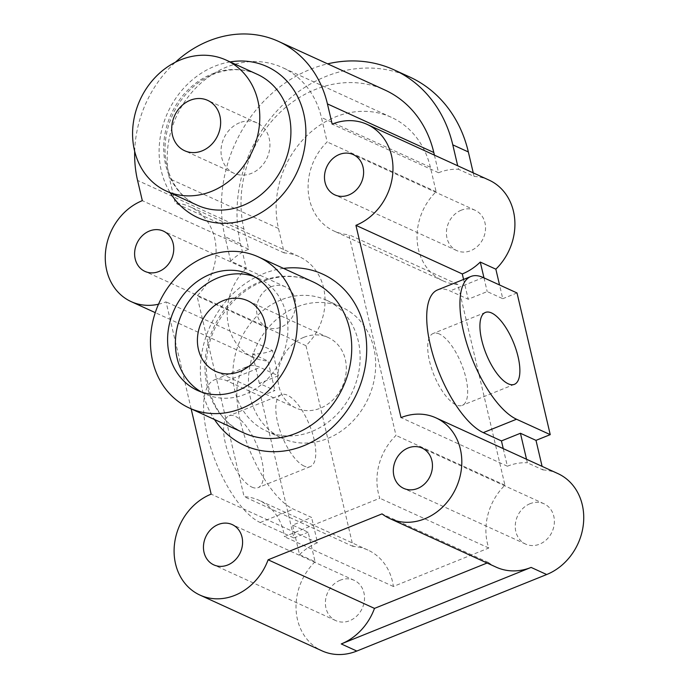 <?xml version="1.0" encoding="UTF-8"?>
<svg xmlns="http://www.w3.org/2000/svg" width="689" height="689" viewBox="0 0 689 689"><rect width="100%" height="100%" fill="white"/><g stroke="black" fill="none" stroke-linecap="round" stroke-linejoin="round"><path stroke-width="0.52" stroke-dasharray="3.44 2.58" d="M134.691 151.33A110.757 94.936 114.6 0 1 175.428 62.199M191.146 408.853L166.049 301.86A55.378 47.472 114.6 0 1 158.504 304.219M251.89 487.114A38.765 14.813 68 0 0 258.074 487.648A38.765 14.813 68 0 0 257.324 446.153A38.765 14.813 68 0 0 229.093 415.743A38.765 14.813 68 0 0 227.336 450.287A38.765 14.813 68 0 0 251.89 487.114M304.099 466.074A38.765 14.813 -112 0 1 279.545 429.247A38.765 14.813 -112 0 1 281.301 394.694A38.765 14.813 -112 0 1 287.485 395.228A38.765 14.813 -112 0 1 312.039 432.055A38.765 14.813 -112 0 1 310.283 466.608A38.765 14.813 -112 0 1 304.099 466.074M439.375 334.01A38.765 14.813 68 0 0 433.192 333.476A38.765 14.813 68 0 0 433.949 374.971A38.765 14.813 68 0 0 462.181 405.39A38.765 14.813 68 0 0 463.93 370.837A38.765 14.813 68 0 0 439.375 334.01M437.687 289.871A77.53 29.627 -112 0 1 450.055 290.939L468.219 299.233L487.201 291.585L502.772 298.699L499.551 284.979M517.008 292.954L502.772 298.699M526.534 459.262L527.361 462.793L542.923 469.907L542.097 466.367M503.254 448.625L507.38 466.22A55.378 47.472 114.6 0 1 527.361 462.793M260.692 396.261L226.965 380.853A77.53 29.627 68 0 0 214.598 379.785A77.53 29.627 68 0 0 211.084 448.884A77.53 29.627 68 0 0 260.192 522.538L293.919 537.945L260.692 396.261L274.928 390.525L259.365 383.411L278.347 375.763L260.192 367.461A77.53 29.627 68 0 0 247.825 366.393A77.53 29.627 68 0 0 244.311 435.491A77.53 29.627 68 0 0 293.419 509.145L311.583 517.439L292.592 525.096L308.164 532.209L315.088 561.733L299.517 554.619L292.592 525.096M293.919 537.945L308.164 532.209M457.875 284.479A55.378 47.472 114.6 0 1 442.967 280.819A55.378 47.472 114.6 0 1 436.12 191.723L430.375 167.263A88.605 75.954 -65.4 0 0 391.257 117.276A88.605 75.954 -65.4 0 0 306.252 136.301A88.605 75.954 -65.4 0 0 278.485 228.481L284.221 252.941A55.378 47.472 114.6 0 1 299.129 256.601A55.378 47.472 114.6 0 1 305.976 345.697L353.061 546.429A55.378 47.472 114.6 0 1 367.969 550.08A55.378 47.472 114.6 0 1 393.367 586.477L488.777 548.022A55.378 47.472 114.6 0 1 504.951 485.211L457.875 284.479L348.91 234.691L395.994 435.422A55.378 47.472 -65.4 0 0 379.811 498.233L284.411 536.688A55.378 47.472 -65.4 0 0 259.012 500.292A55.378 47.472 -65.4 0 0 244.104 496.64L197.02 295.908A55.378 47.472 -65.4 0 0 190.173 206.812A55.378 47.472 -65.4 0 0 175.264 203.152L169.528 178.692A88.605 75.954 114.6 0 1 197.287 86.513A88.605 75.954 114.6 0 1 282.301 67.488A88.605 75.954 114.6 0 1 321.418 117.475L327.154 141.934A55.378 47.472 -65.4 0 0 334.001 231.03A55.378 47.472 -65.4 0 0 348.91 234.691M504.951 485.211L395.994 435.422M483.988 277.865L487.201 291.585M259.365 383.411L252.441 353.888L268.004 361.002L274.928 390.525M299.517 554.619A55.378 47.472 114.6 0 1 317.517 542.743L311.583 517.439M317.517 542.743L211.153 494.134M278.347 375.763L272.413 350.46L166.049 301.86M272.413 350.46A55.378 47.472 114.6 0 1 252.441 353.888M530.065 503.693A22.151 18.991 -65.4 0 0 515.389 523.804A22.151 18.991 -65.4 0 0 525.612 544.077A22.151 18.991 -65.4 0 0 539.565 544.172A22.151 18.991 -65.4 0 0 554.24 524.062A22.151 18.991 -65.4 0 0 544.026 503.78A22.151 18.991 -65.4 0 0 530.065 503.693M271.371 286.727A22.151 18.991 -65.4 0 0 256.687 306.846A22.151 18.991 -65.4 0 0 266.91 327.12A22.151 18.991 -65.4 0 0 280.862 327.215A22.151 18.991 -65.4 0 0 295.538 307.096A22.151 18.991 -65.4 0 0 285.324 286.822A22.151 18.991 -65.4 0 0 271.371 286.727M461.234 210.205A22.151 18.991 -65.4 0 0 446.558 230.315A22.151 18.991 -65.4 0 0 456.773 250.598A22.151 18.991 -65.4 0 0 470.725 250.684A22.151 18.991 -65.4 0 0 485.401 230.574A22.151 18.991 -65.4 0 0 475.186 210.3A22.151 18.991 -65.4 0 0 461.234 210.205M340.202 580.216A22.151 18.991 -65.4 0 0 325.527 600.326A22.151 18.991 -65.4 0 0 335.741 620.6A22.151 18.991 -65.4 0 0 349.693 620.694A22.151 18.991 -65.4 0 0 364.378 600.584A22.151 18.991 -65.4 0 0 354.155 580.31A22.151 18.991 -65.4 0 0 340.202 580.216M201.369 391.998A63.689 54.595 -65.4 0 0 205.184 393.953A63.689 54.595 -65.4 0 0 245.301 394.22A63.689 54.595 -65.4 0 0 287.494 336.396A63.689 54.595 -65.4 0 0 258.117 278.098A63.689 54.595 -65.4 0 0 254.146 276.504M303.763 337.352A38.765 33.227 -65.4 0 0 278.08 372.551A38.765 33.227 -65.4 0 0 295.96 408.034A38.765 33.227 -65.4 0 0 342.295 386.589A38.765 33.227 -65.4 0 0 328.179 337.515A38.765 33.227 -65.4 0 0 303.763 337.352M239.539 122.78A27.689 23.736 -65.4 0 0 221.195 147.92A27.689 23.736 -65.4 0 0 233.967 173.266A27.689 23.736 -65.4 0 0 251.407 173.378A27.689 23.736 -65.4 0 0 269.752 148.238A27.689 23.736 -65.4 0 0 256.98 122.892A27.689 23.736 -65.4 0 0 239.539 122.78M296.64 306.993A71.992 61.709 -65.4 0 0 248.944 372.361A71.992 61.709 -65.4 0 0 282.154 438.256A71.992 61.709 -65.4 0 0 368.202 398.423A71.992 61.709 -65.4 0 0 341.994 307.294A71.992 61.709 -65.4 0 0 296.64 306.993M281.078 299.879A71.992 61.709 -65.4 0 0 233.373 365.248A71.992 61.709 -65.4 0 0 266.583 431.142A71.992 61.709 -65.4 0 0 352.639 391.309A71.992 61.709 -65.4 0 0 326.431 300.18A71.992 61.709 -65.4 0 0 281.078 299.879M436.12 191.723L327.154 141.934M488.777 548.022L379.811 498.233M393.367 586.477L284.411 536.688M353.061 546.429L244.104 496.64M305.976 345.697L197.02 295.908M284.221 252.941L175.264 203.152M434.423 155.137L438.548 172.732L332.184 124.132M463.576 279.433L468.219 299.233M507.38 466.22L401.015 417.612M496.235 567.185A55.378 47.472 114.6 0 1 488.398 562.482L487.089 563.008M488.398 562.482L382.033 513.882M409.671 76.979A132.908 113.926 -65.4 0 0 282.154 105.52A132.908 113.926 -65.4 0 0 240.513 243.785L246.249 268.245L230.686 261.131A55.378 47.472 114.6 0 1 248.677 249.254L243.932 229.015A110.757 94.936 114.6 0 1 278.64 113.797A110.757 94.936 114.6 0 1 384.901 90.018M248.677 249.254L142.313 200.654M438.548 172.732A55.378 47.472 114.6 0 1 458.521 169.305L457.694 165.773M230.686 261.131L224.95 236.672A132.908 113.926 114.6 0 1 327.619 63.844M489.001 180.079A55.378 47.472 -65.4 0 0 474.092 176.418L458.521 169.305M474.092 176.418L473.257 172.887M557.832 473.558A55.378 47.472 -65.4 0 0 542.923 469.907M315.088 561.733A55.378 47.472 -65.4 0 0 321.935 650.821M246.249 268.245A55.378 47.472 -65.4 0 0 253.096 357.341A55.378 47.472 -65.4 0 0 268.004 361.002M243.82 432.916A83.068 71.208 114.6 0 1 213.581 327.775A83.068 71.208 114.6 0 1 312.875 281.81C297.192 274.833 280.475 274.713 262.724 281.457C244.388 288.949 229.747 302.135 218.792 321.014C194.143 362.397 207.897 418.361 243.82 432.916M283.523 268.4A94.143 80.699 -65.4 0 0 210.136 326.198A94.143 80.699 -65.4 0 0 214.468 419.506M230.117 61.907A83.068 71.208 -65.4 0 0 167.737 112.557A83.068 71.208 -65.4 0 0 170.269 192.868M197.39 205.262A71.992 61.709 114.6 0 1 171.182 114.133A71.992 61.709 114.6 0 1 257.238 74.3C243.76 68.289 229.351 68.194 214.003 74.016C198.131 80.501 185.427 91.947 175.902 108.345C168.486 121.72 164.86 135.759 165.007 150.469C165.549 177.684 180.113 197.881 197.39 205.262M483.282 277.546L450.055 290.939M226.965 380.853L260.192 367.461M260.192 522.538L293.419 509.145M278.485 228.481L169.528 178.692M430.375 167.263L321.418 117.475M243.932 229.015L137.567 180.415M240.513 243.785L224.95 236.672M281.301 394.694L229.093 415.743M310.283 466.608L258.074 487.648M485.409 312.436L433.192 333.476M514.39 384.341L462.181 405.39M214.598 379.785L247.825 366.393M544.026 503.78L422.09 448.065M525.612 544.077L403.676 488.363M285.324 286.822L163.388 231.108M266.91 327.12L144.974 271.406M475.186 210.3L353.259 154.586M456.773 250.598L334.845 194.884M354.155 580.31L232.227 524.587M335.741 620.6L213.814 564.885M258.117 278.098L250.34 274.541M205.184 393.953L197.398 390.396M328.179 337.515L247.764 300.766M295.96 408.034L215.536 371.285M256.98 122.892L207.69 100.37M233.967 173.266L184.669 150.745M266.583 431.142L282.154 438.256M326.431 300.18L341.994 307.294M442.967 280.819L334.001 231.03M367.969 550.08L259.012 500.292M299.129 256.601L190.173 206.812M391.257 117.276L282.301 67.488M253.096 357.341L155.266 312.642"/><path stroke-width="1.03" d="M417.629 488.458A22.151 18.991 114.6 0 1 403.676 488.363A22.151 18.991 114.6 0 1 395.615 460.321A22.151 18.991 114.6 0 1 422.09 448.065A22.151 18.991 114.6 0 1 432.313 468.339A22.151 18.991 114.6 0 1 417.629 488.458M158.935 271.492A22.151 18.991 114.6 0 1 144.974 271.406A22.151 18.991 114.6 0 1 136.913 243.363A22.151 18.991 114.6 0 1 163.388 231.108A22.151 18.991 114.6 0 1 173.611 251.382A22.151 18.991 114.6 0 1 158.935 271.492M348.798 194.97A22.151 18.991 114.6 0 1 334.845 194.884A22.151 18.991 114.6 0 1 326.775 166.841A22.151 18.991 114.6 0 1 353.259 154.586A22.151 18.991 114.6 0 1 363.473 174.86A22.151 18.991 114.6 0 1 348.798 194.97M227.766 564.98A22.151 18.991 114.6 0 1 213.814 564.885A22.151 18.991 114.6 0 1 205.753 536.843A22.151 18.991 114.6 0 1 232.227 524.587A22.151 18.991 114.6 0 1 242.442 544.87A22.151 18.991 114.6 0 1 227.766 564.98M158.504 304.219A55.378 47.472 114.6 0 1 131.168 301.627A55.378 47.472 114.6 0 1 105.624 250.934A55.378 47.472 114.6 0 1 142.313 200.654L137.567 180.415A110.757 94.936 114.6 0 1 134.691 151.33M175.428 62.199A110.757 94.936 114.6 0 1 278.537 41.409A110.757 94.936 114.6 0 1 327.43 103.893L332.184 124.132A55.378 47.472 114.6 0 1 367.065 124.364A55.378 47.472 114.6 0 1 392.609 175.049A55.378 47.472 114.6 0 1 355.92 225.329L401.015 417.612A55.378 47.472 114.6 0 1 435.904 417.844A55.378 47.472 114.6 0 1 456.058 487.941A55.378 47.472 114.6 0 1 389.871 518.584A55.378 47.472 114.6 0 1 382.033 513.882L268.116 559.795A55.378 47.472 114.6 0 1 199.999 595.107A55.378 47.472 114.6 0 1 174.455 544.422A55.378 47.472 114.6 0 1 211.153 494.134L191.146 408.853M241.667 408.37A83.068 71.208 114.6 0 1 189.346 408.026A83.068 71.208 114.6 0 1 159.107 302.876A83.068 71.208 114.6 0 1 258.392 256.911A83.068 71.208 114.6 0 1 296.709 332.951A83.068 71.208 114.6 0 1 241.667 408.37M211.609 191.335A71.992 61.709 114.6 0 1 166.256 191.034A71.992 61.709 114.6 0 1 140.056 99.905A71.992 61.709 114.6 0 1 226.104 60.072A71.992 61.709 114.6 0 1 259.314 125.975A71.992 61.709 114.6 0 1 211.609 191.335M491.593 312.97A38.765 14.813 -112 0 1 516.147 349.797A38.765 14.813 -112 0 1 514.39 384.341A38.765 14.813 -112 0 1 486.158 353.922A38.765 14.813 -112 0 1 485.409 312.436A38.765 14.813 -112 0 1 491.593 312.97M550.244 434.638L517.008 292.954L483.282 277.546A77.53 29.627 68 0 0 470.914 276.478A77.53 29.627 68 0 0 467.409 345.577A77.53 29.627 68 0 0 516.517 419.231L550.244 434.638L535.999 440.374L520.436 433.269L501.446 440.917L483.29 432.623A77.53 29.627 -112 0 1 434.182 358.969A77.53 29.627 -112 0 1 437.687 289.871L470.914 276.478M520.436 433.269L526.534 459.262M542.097 466.367L535.999 440.374M501.446 440.917L503.254 448.625M499.551 284.979L495.847 269.175L480.276 262.061L483.988 277.865M254.146 276.504A63.689 54.595 -65.4 0 0 181.999 313.34A63.689 54.595 -65.4 0 0 201.369 391.998M223.339 300.602A38.765 33.227 -65.4 0 0 197.657 335.801A38.765 33.227 -65.4 0 0 215.536 371.285A38.765 33.227 -65.4 0 0 261.872 349.84A38.765 33.227 -65.4 0 0 247.764 300.766A38.765 33.227 -65.4 0 0 223.339 300.602M237.516 390.663A63.689 54.595 114.6 0 1 197.398 390.396A63.689 54.595 114.6 0 1 174.214 309.783A63.689 54.595 114.6 0 1 250.34 274.541A63.689 54.595 114.6 0 1 279.717 332.839A63.689 54.595 114.6 0 1 237.516 390.663M202.118 150.857A27.689 23.736 114.6 0 1 184.669 150.745A27.689 23.736 114.6 0 1 174.593 115.692A27.689 23.736 114.6 0 1 207.69 100.37A27.689 23.736 114.6 0 1 220.463 125.717A27.689 23.736 114.6 0 1 202.118 150.857M278.537 41.409L384.901 90.018A110.757 94.936 114.6 0 1 433.803 152.493L434.423 155.137M480.276 262.061A55.378 47.472 114.6 0 1 462.285 273.938L463.576 279.433M462.285 273.938L355.92 225.329M487.089 563.008L374.48 608.396L268.116 559.795M327.619 63.844A132.908 113.926 114.6 0 1 394.108 69.865A132.908 113.926 114.6 0 1 452.785 144.845L457.694 165.773M473.257 172.887L468.348 151.959A132.908 113.926 -65.4 0 0 409.671 76.979L394.108 69.865M495.847 269.175A55.378 47.472 -65.4 0 0 489.001 180.079L367.065 124.364M199.999 595.107L321.935 650.821A55.378 47.472 -65.4 0 0 356.816 651.053L546.687 574.531A55.378 47.472 -65.4 0 0 583.376 524.251A55.378 47.472 -65.4 0 0 557.832 473.558L435.904 417.844M546.687 574.531L531.116 567.417A55.378 47.472 114.6 0 1 496.235 567.185L389.871 518.584M531.116 567.417L341.253 643.939A55.378 47.472 114.6 0 0 374.48 608.396M258.392 256.911L312.875 281.81A83.068 71.208 114.6 0 1 351.192 357.841A83.068 71.208 114.6 0 1 296.149 433.269A83.068 71.208 114.6 0 1 243.82 432.916L189.346 408.026M214.468 419.506A94.143 80.699 -65.4 0 0 303.711 445.757A94.143 80.699 -65.4 0 0 366.092 337.963A94.143 80.699 -65.4 0 0 283.523 268.4M170.269 192.868A83.068 71.208 -65.4 0 0 250.305 218.051A83.068 71.208 -65.4 0 0 305.184 121.669A83.068 71.208 -65.4 0 0 230.117 61.907M226.104 60.072L257.238 74.3A71.992 61.709 114.6 0 1 290.439 140.194A71.992 61.709 114.6 0 1 242.743 205.563A71.992 61.709 114.6 0 1 197.39 205.262L166.256 191.034M516.517 419.231L483.29 432.623M433.803 152.493L327.43 103.893M468.348 151.959L452.785 144.845M356.816 651.053L341.253 643.939M155.266 312.642L131.168 301.627"/></g></svg>
